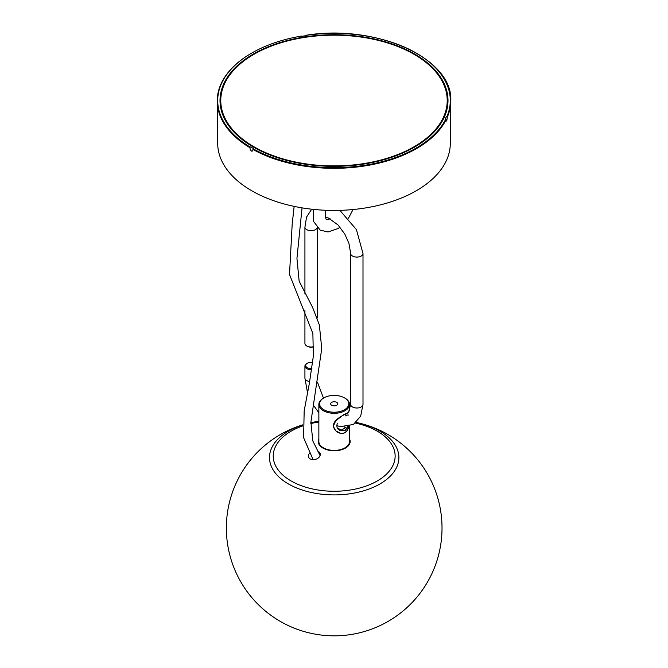 <?xml version="1.0" encoding="UTF-8"?>
<svg xmlns="http://www.w3.org/2000/svg" width="668" height="668" viewBox="0 0 668 668"><rect width="100%" height="100%" fill="white"/><g stroke="black" fill="none" stroke-linecap="round" stroke-linejoin="round"><path stroke-width="1" d="M304.925 310.002L304.925 343.452A6.162 3.557 0 0 0 306.729 345.966A6.162 3.557 0 0 0 313.768 346.659M311.739 369.629A6.162 3.557 180 0 1 304.925 366.089A6.162 3.557 180 0 1 306.729 363.576L307.28 363.258A5.394 3.115 0 0 0 306.278 366.866A5.394 3.115 0 0 0 311.906 368.544M313.768 346.784A5.394 3.115 180 0 1 307.28 346.283L306.729 345.966M312.716 362.499A5.394 3.115 0 0 0 307.28 363.258M288.442 483.966A64.696 37.35 180 0 1 302.721 424.923A64.696 37.35 0 0 0 288.442 483.966A64.696 37.35 0 0 0 379.933 483.966A64.696 37.35 0 0 0 379.933 431.144A64.696 37.35 0 0 0 356.178 422.426A64.696 37.35 180 0 1 379.933 483.966A64.696 37.35 180 0 1 288.442 483.966M310.854 422.719A64.696 37.35 180 0 1 312.616 422.343A64.696 37.35 180 0 1 318.861 421.266A64.696 37.35 0 0 0 312.616 422.343A64.696 37.35 0 0 0 310.854 422.719A107.824 107.824 0 0 1 312.616 422.343L318.861 421.266M318.861 438.959A15.965 9.218 0 0 0 322.894 448.061A15.965 9.218 0 0 0 342.325 449.48A15.965 9.218 0 0 0 349.514 438.959M302.688 425.942A60.955 35.195 0 0 0 284.71 476.626A60.955 35.195 0 0 0 373.671 482.88A60.955 35.195 0 0 0 377.286 431.186A60.955 35.195 0 0 0 355.418 423.078M318.861 422.009A60.955 35.195 0 0 0 310.804 423.57M317.885 451.276A6.054 4.284 164.8 0 1 318.461 451.551A6.054 4.284 164.8 0 1 318.711 457.605A6.054 4.284 164.8 0 1 310.428 459.033A6.054 4.284 164.8 0 1 309.735 453.063M345.022 398.186L344.479 397.869A14.554 8.4 0 0 0 323.896 397.869A14.554 8.4 0 0 0 323.896 409.76A14.554 8.4 0 0 0 344.479 409.76A14.554 8.4 0 0 0 344.479 397.869L345.022 398.186A15.331 8.851 180 0 1 349.514 404.441A15.331 8.851 180 0 1 334.184 413.292A15.331 8.851 180 0 1 318.861 404.441A15.331 8.851 180 0 1 323.354 398.186L323.896 397.869M336.689 402.37A3.54 2.046 180 0 1 335.102 405.793A3.54 2.046 180 0 1 330.769 403.288A3.54 2.046 180 0 1 336.689 402.37M318.861 404.441L318.861 441.548A15.331 8.851 0 0 0 334.184 450.399A15.331 8.851 0 0 0 349.514 441.548L349.514 426.184M340.513 416.732L348.813 412.223M349.005 426.326C347.084 432.964 343.252 434.943 337.507 432.28C331.411 427.303 332.163 422.301 339.761 417.275M318.886 420.84L318.861 413.701M318.861 420.222L318.861 413.943M348.103 426.543L345.306 430.334M348.763 412.306L343.269 414.97L335.72 420.823L333.265 426.226L335.687 430.802L340.571 433.357L343.269 433.332L346.533 431.445L348.98 426.334M337.332 423.153C336.321 426.819 337.115 429.157 339.72 430.167C339.311 430.96 341.114 430.927 345.131 430.067L347.727 426.618M348.228 415.17C348.521 414.661 347.502 414.928 345.172 415.964M344.262 426.935L345.306 427.545L344.888 428.113L341.59 430.017L337.582 428.221M305.51 37.274L306.069 35.688A115.748 66.825 0 0 0 302.028 36.314L301.886 36.005A116.29 67.142 0 0 0 250.3 147.152L250.692 146.927A115.748 66.825 0 0 0 253.648 148.638L253.264 148.855A116.29 67.142 0 0 0 445.773 119.079L445.239 118.996A115.748 66.825 0 0 0 446.324 116.658L447.301 117.184L446.767 120.841A116.733 67.393 180 0 1 446.742 120.9L446.282 121.042L446.216 119.53A116.758 67.41 180 0 1 252.938 149.432L252.738 150.985L251.494 151.11A116.733 67.393 180 0 1 251.418 151.06L250.183 149.507L249.966 147.712A116.758 67.41 180 0 1 217.242 101.336A116.758 67.41 180 0 1 250.892 53.565M301.794 37.066L302.086 37.825M217.242 101.336L217.701 143.712A116.307 67.151 0 0 0 318.135 209.819A116.307 67.151 0 0 0 445.781 161.84A116.307 67.151 0 0 0 450.299 143.712L450.758 101.336A116.758 67.41 180 0 1 447.301 117.184M444.596 122.52A116.307 67.151 0 0 0 444.245 121.91M442.976 119.839A116.307 67.151 0 0 0 442.525 119.154M225.475 119.154A116.307 67.151 0 0 0 225.024 119.839M223.755 121.91A116.307 67.151 0 0 0 223.404 122.52M414.603 147.069A113.986 65.806 180 0 1 223.897 117.568A113.986 65.806 180 0 1 363.501 36.965A113.986 65.806 180 0 1 414.603 147.069M295.173 161.94A6.162 3.557 0 0 0 295.181 162.407M296.049 164.002A6.162 3.557 0 0 0 297.477 164.946M301.794 165.714A6.162 3.557 0 0 0 303.915 165.388M306.178 164.353A6.162 3.557 0 0 0 306.637 163.961M253.94 146.76A113.218 65.364 0 0 0 443.36 117.451A113.218 65.364 0 0 0 304.7 37.4A113.218 65.364 0 0 0 253.94 146.76M331.679 405.259A3.54 2.046 0 0 0 337.607 404.34A3.54 2.046 0 0 0 333.274 401.835A3.54 2.046 0 0 0 331.679 405.259M317.158 227.73A6.162 3.557 180 0 1 310.553 230.66A6.162 3.557 180 0 1 304.925 227.112L304.925 293.953M343.753 414.603L345.197 414.544L348.429 412.74L350.675 404.449L350.675 253.523A6.162 3.557 0 0 0 356.837 257.08A6.162 3.557 0 0 0 363 253.523L356.395 229.558L339.853 210.362M350.675 404.449A6.162 3.557 0 0 0 356.837 408.006A6.162 3.557 0 0 0 363 404.449L363 253.523M309.693 381.503A6.162 3.557 180 0 1 304.925 378.038L307.505 392.751M446.859 116.741A116.29 67.142 0 0 0 305.927 35.379M317.25 227.821L317.25 317.976M350.675 253.523L348.93 243.344L344.788 234.042L338.025 224.974L328.472 218.044L325.182 217.075M311.68 209.201L306.562 217.067L304.925 227.112M317.634 382.622L323.479 398.111M313.284 405.067L318.861 412.749M336.755 425.666L340.555 426.627L353.414 424.481L360.662 416.197L363 404.449M304.925 378.038L304.925 366.089M313.117 459.659L303.614 437.699L304.165 410.945L309.384 383.156L313.35 356.094L312.883 333.541L289.52 274.481L292.166 224.39L294.145 206.379M297.168 164.787L297.185 164.228M297.243 162.833L297.252 162.366M320.072 455.601L312.774 440.83L310.896 422.092L321.751 348.621L319.354 324.965L312.557 307.297L299.147 281.22L296.943 258.407L302.053 207.865M305.201 164.211L305.218 163.752M302.721 424.856A107.824 107.824 0 0 0 235.295 570.956A107.824 107.824 0 0 0 440.655 510.903A107.824 107.824 0 0 0 356.178 422.426M349.514 410.937L349.514 404.441M339.72 430.167L338.15 429.307M353.03 209.543L348.496 218.16M340.012 227.195L338.066 228.531L328.021 231.963L320.214 230.143L313.593 221.45L313.217 209.368M330.167 218.845L327.32 219.655L325.892 218.987L325.191 212.449L325.625 210.27M305.861 35.295C376.36 23.647 453.739 58.675 450.758 101.336"/></g></svg>

